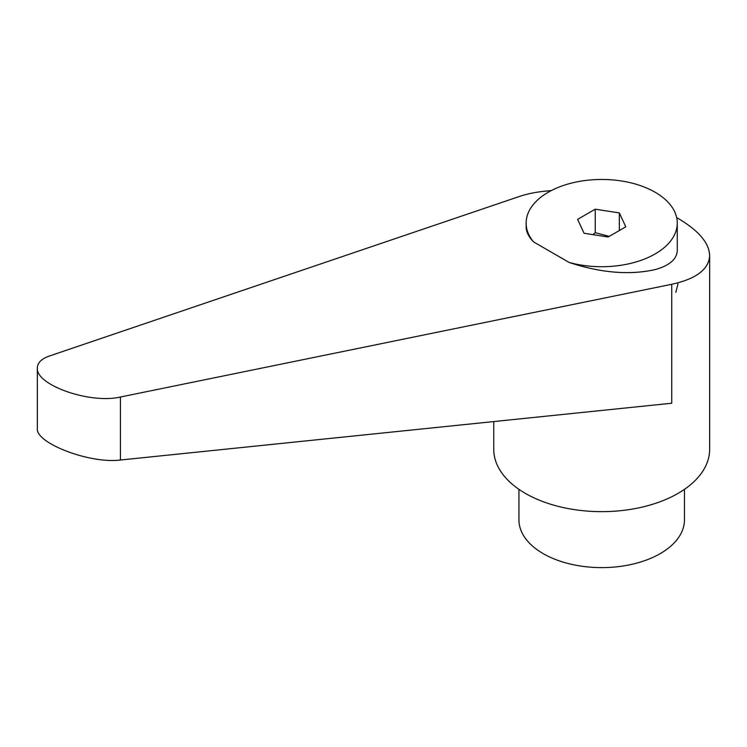<?xml version="1.0" encoding="UTF-8"?>
<svg xmlns="http://www.w3.org/2000/svg" width="747" height="747" viewBox="0 0 747 747"><rect width="100%" height="100%" fill="white"/><g stroke="black" fill="none" stroke-linecap="round" stroke-linejoin="round"><path stroke-width="1.12" d="M493.748 421.56L493.748 449.32A107.951 62.328 0 0 0 525.365 493.393A107.951 62.328 0 0 0 643.008 506.905A107.951 62.328 0 0 0 709.65 449.32L709.65 255.511C709.174 242.943 698.632 230.571 678.033 218.395L676.67 217.61M551.202 190.634C539.063 191.475 528.512 193.408 519.557 196.424L49.395 356.011C41.515 358.784 37.499 362.753 37.35 367.935C35.539 385.06 90.2 404.202 120.416 397.012L671.749 284.28C696.325 278.874 708.959 269.284 709.65 255.511M678.033 283.561L675.848 292.31L678.033 283.561M518.941 489.332L518.941 519.837A82.758 47.78 0 0 0 543.181 553.62A82.758 47.78 0 0 0 633.372 563.976A82.758 47.78 0 0 0 684.457 519.837L684.457 489.332M593.006 234.651L595.247 232.681L609.225 236.379M569.205 262.477A75.568 43.625 0 0 0 655.128 253.943A75.568 43.625 0 0 0 677.268 223.092A75.568 43.625 0 0 0 630.617 182.782A75.568 43.625 0 0 0 548.27 192.24A75.568 43.625 0 0 0 526.131 223.092A75.568 43.625 0 0 0 533.479 241.851L569.205 262.477C600.952 272.935 629.59 275.307 655.128 269.592C669.555 265.54 676.931 259.172 677.268 250.478L677.268 223.092M671.749 284.28L671.749 403.231L120.416 460.021C90.2 464.008 35.539 443.26 37.35 428.489L37.35 367.935M526.131 223.092L526.131 226.995C526.177 231.803 528.624 236.752 533.479 241.851M619.328 212.914L625.79 226.817L608.151 236.995L584.07 233.269L577.608 219.366L595.247 209.188L619.328 212.914L619.328 230.543M595.247 209.188L595.247 232.681M120.416 460.021L120.416 397.012"/></g></svg>
